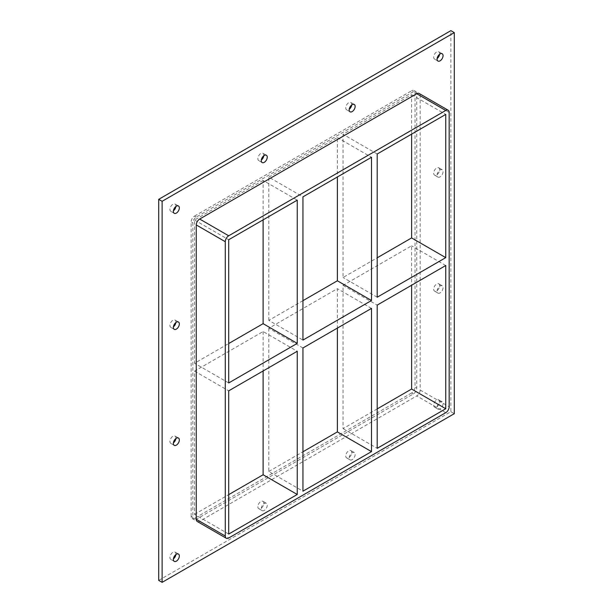<?xml version="1.0" encoding="UTF-8"?>
<svg xmlns="http://www.w3.org/2000/svg" width="613" height="613" viewBox="0 0 613 613"><rect width="100%" height="100%" fill="white"/><g stroke="black" fill="none" stroke-linecap="round" stroke-linejoin="round"><path stroke-width="0.46" stroke-dasharray="3.06 2.3" d="M443.053 403.737A4.222 2.437 -60 0 1 441.207 407.982A4.222 2.437 -60 0 1 437.95 409.116A4.222 2.437 -60 0 1 437.077 407.185A4.222 2.437 -60 0 1 438.923 402.933A4.222 2.437 -60 0 1 442.172 401.799A4.222 2.437 -60 0 1 443.053 403.737M433.667 405.216A4.222 2.437 120 0 0 434.54 407.147A4.222 2.437 120 0 0 438.762 404.71A4.222 2.437 120 0 0 438.762 399.829A4.222 2.437 120 0 0 435.506 400.963A4.222 2.437 120 0 0 433.667 405.216M175.885 438.548A4.222 2.437 120 0 0 175.05 436.058A4.222 2.437 120 0 0 171.793 437.192A4.222 2.437 120 0 0 169.947 441.444A4.222 2.437 120 0 0 170.828 443.375A4.222 2.437 120 0 0 173.402 442.862M443.053 287.712A4.222 2.437 -60 0 1 441.207 291.964A4.222 2.437 -60 0 1 437.95 293.091A4.222 2.437 -60 0 1 437.077 291.16A4.222 2.437 -60 0 1 438.923 286.907A4.222 2.437 -60 0 1 442.172 285.781A4.222 2.437 -60 0 1 443.053 287.712M433.667 289.19A4.222 2.437 120 0 0 434.54 291.121A4.222 2.437 120 0 0 438.762 288.685A4.222 2.437 120 0 0 438.762 283.804A4.222 2.437 120 0 0 435.506 284.938A4.222 2.437 120 0 0 433.667 289.19M175.885 322.522A4.222 2.437 120 0 0 175.05 320.04A4.222 2.437 120 0 0 171.793 321.166A4.222 2.437 120 0 0 169.947 325.419A4.222 2.437 120 0 0 170.828 327.357A4.222 2.437 120 0 0 173.402 326.836M443.053 171.686A4.222 2.437 -60 0 1 441.207 175.939A4.222 2.437 -60 0 1 437.95 177.073A4.222 2.437 -60 0 1 437.077 175.134A4.222 2.437 -60 0 1 438.923 170.889A4.222 2.437 -60 0 1 442.172 169.755A4.222 2.437 -60 0 1 443.053 171.686M433.667 173.165A4.222 2.437 120 0 0 434.54 175.103A4.222 2.437 120 0 0 438.762 172.659A4.222 2.437 120 0 0 438.762 167.786A4.222 2.437 120 0 0 435.506 168.912A4.222 2.437 120 0 0 433.667 173.165M351.693 104.999A4.222 2.437 120 0 0 350.858 102.509A4.222 2.437 120 0 0 347.602 103.643A4.222 2.437 120 0 0 345.755 107.896A4.222 2.437 120 0 0 346.636 109.827A4.222 2.437 120 0 0 349.211 109.313M355.149 454.486A4.222 2.437 -60 0 1 353.303 458.739A4.222 2.437 -60 0 1 350.046 459.873A4.222 2.437 -60 0 1 349.172 457.934A4.222 2.437 -60 0 1 351.019 453.681A4.222 2.437 -60 0 1 354.268 452.555A4.222 2.437 -60 0 1 355.149 454.486M345.755 455.965A4.222 2.437 120 0 0 346.636 457.896A4.222 2.437 120 0 0 350.858 455.459A4.222 2.437 120 0 0 350.858 450.578A4.222 2.437 120 0 0 347.602 451.712A4.222 2.437 120 0 0 345.755 455.965M263.789 155.748A4.222 2.437 120 0 0 262.954 153.265A4.222 2.437 120 0 0 259.697 154.392A4.222 2.437 120 0 0 257.851 158.644A4.222 2.437 120 0 0 258.732 160.575A4.222 2.437 120 0 0 261.307 160.062M267.245 505.235A4.222 2.437 -60 0 1 265.398 509.487A4.222 2.437 -60 0 1 262.142 510.621A4.222 2.437 -60 0 1 261.268 508.683A4.222 2.437 -60 0 1 263.115 504.438A4.222 2.437 -60 0 1 266.364 503.304A4.222 2.437 -60 0 1 267.245 505.235M257.851 506.713A4.222 2.437 120 0 0 258.732 508.652A4.222 2.437 120 0 0 262.954 506.208A4.222 2.437 120 0 0 262.954 501.334A4.222 2.437 120 0 0 259.697 502.461A4.222 2.437 120 0 0 257.851 506.713M175.885 554.573A4.222 2.437 120 0 0 175.05 552.083A4.222 2.437 120 0 0 171.793 553.217A4.222 2.437 120 0 0 169.947 557.47A4.222 2.437 120 0 0 170.828 559.401A4.222 2.437 120 0 0 173.402 558.88M439.598 54.25A4.222 2.437 120 0 0 438.762 51.76A4.222 2.437 120 0 0 435.506 52.894A4.222 2.437 120 0 0 433.667 57.139A4.222 2.437 120 0 0 434.54 59.078A4.222 2.437 120 0 0 437.115 58.557M175.885 206.504A4.222 2.437 120 0 0 175.05 204.014A4.222 2.437 120 0 0 171.793 205.148A4.222 2.437 120 0 0 169.947 209.393A4.222 2.437 120 0 0 170.828 211.332A4.222 2.437 120 0 0 173.402 210.811M302.945 300.669L268.808 320.377L302.945 340.085M268.808 320.377L268.808 177.157L302.945 196.865M302.945 347.969L268.808 328.261L337.365 288.677L337.365 328.101M268.808 328.261L268.808 471.481L302.945 491.197M263.115 219.86L263.115 180.444L297.251 200.152M228.695 534.061L194.559 514.353L194.559 371.133L263.115 331.549L297.251 351.257M263.115 331.549L263.115 370.965M268.808 471.481L302.945 451.773M194.559 514.353L228.695 494.645M192.85 517.311L191.141 516.322A4.827 2.789 120 0 0 192.145 518.537A4.827 2.789 120 0 0 194.559 518.291L196.267 519.28A4.827 2.789 -60 0 1 193.846 519.518A4.827 2.789 -60 0 1 192.85 517.311L192.85 222.979A4.827 2.789 -60 0 1 196.267 217.071L413.323 91.751A4.827 2.789 -60 0 1 415.737 91.513A4.827 2.789 -60 0 1 416.733 93.72L416.733 388.052A4.827 2.789 -60 0 1 413.323 393.96L196.267 519.28M191.141 516.322L191.141 221.998L192.85 222.979M196.267 217.071L194.559 216.083A4.827 2.789 120 0 0 191.141 221.998M194.559 216.083L411.614 90.762L413.323 91.751M416.733 93.72L415.032 92.732A4.827 2.789 120 0 0 414.028 90.525A4.827 2.789 120 0 0 411.614 90.762M415.032 92.732L415.032 387.064L416.733 388.052M413.323 393.96L411.614 392.979A4.827 2.789 120 0 0 415.032 387.064M411.614 392.979L194.559 518.291M268.808 177.157L337.365 137.573L337.365 176.988M263.115 180.444L194.559 220.021L194.559 363.248L228.695 343.541M377.194 408.909L343.058 428.617L343.058 285.397L411.614 245.813L411.614 285.229M411.614 134.124L411.614 94.709L343.058 134.285L343.058 277.513L377.194 257.805M194.559 371.133L228.695 390.841M228.695 382.956L194.559 363.248M194.559 220.021L228.695 239.737M337.365 137.573L371.501 157.28M371.501 308.393L337.365 288.677M343.058 285.397L377.194 305.105M445.751 265.521L411.614 245.813M377.194 297.221L343.058 277.513M411.614 94.709L445.751 114.416M377.194 154.001L343.058 134.285M343.058 428.617L377.194 448.325M197.263 521.487A4.827 2.789 120 0 0 199.677 521.249L416.733 395.929A4.827 2.789 120 0 0 420.15 390.021L420.15 95.689A4.827 2.789 120 0 0 419.154 93.483M158.713 580.381L450.877 411.698L450.877 30.65M450.877 411.698L454.287 413.675M199.677 521.249L228.695 538.007M445.751 412.687L416.733 395.929M420.15 390.021L449.168 406.771M449.168 112.447L420.15 95.689M442.172 401.799L438.762 399.829M437.95 409.116L434.54 407.147M178.46 438.034L175.05 436.058M174.238 445.345L170.828 443.375M442.172 285.781L438.762 283.804M437.95 293.091L434.54 291.121M178.46 322.009L175.05 320.04M174.238 329.327L170.828 327.357M442.172 169.755L438.762 167.786M437.95 177.073L434.54 175.103M354.268 104.486L350.858 102.509M350.046 111.796L346.636 109.827M354.268 452.555L350.858 450.578M350.046 459.873L346.636 457.896M266.364 155.235L262.954 153.265M262.142 162.552L258.732 160.575M266.364 503.304L262.954 501.334M262.142 510.621L258.732 508.652M178.46 554.052L175.05 552.083M174.238 561.37L170.828 559.401M442.172 53.729L438.762 51.76M437.95 61.047L434.54 59.078M178.46 205.983L175.05 204.014M174.238 213.301L170.828 211.332M192.145 518.537L193.846 519.518M414.028 90.525L415.737 91.513"/><path stroke-width="0.92" d="M179.333 439.965A4.222 2.437 -60 0 1 177.494 444.218A4.222 2.437 -60 0 1 174.238 445.345A4.222 2.437 -60 0 1 173.364 443.414A4.222 2.437 -60 0 1 175.203 439.161A4.222 2.437 -60 0 1 178.46 438.034A4.222 2.437 -60 0 1 179.333 439.965M173.402 442.862A4.222 2.437 120 0 0 175.885 438.548M179.333 323.94A4.222 2.437 -60 0 1 177.494 328.193A4.222 2.437 -60 0 1 174.238 329.327A4.222 2.437 -60 0 1 173.364 327.388A4.222 2.437 -60 0 1 175.203 323.143A4.222 2.437 -60 0 1 178.46 322.009A4.222 2.437 -60 0 1 179.333 323.94M173.402 326.836A4.222 2.437 120 0 0 175.885 322.522M355.149 106.417A4.222 2.437 -60 0 1 353.303 110.669A4.222 2.437 -60 0 1 350.046 111.796A4.222 2.437 -60 0 1 349.172 109.865A4.222 2.437 -60 0 1 351.019 105.612A4.222 2.437 -60 0 1 354.268 104.486A4.222 2.437 -60 0 1 355.149 106.417M349.211 109.313A4.222 2.437 120 0 0 351.693 104.999M267.245 157.166A4.222 2.437 -60 0 1 265.398 161.418A4.222 2.437 -60 0 1 262.142 162.552A4.222 2.437 -60 0 1 261.268 160.614A4.222 2.437 -60 0 1 263.115 156.369A4.222 2.437 -60 0 1 266.364 155.235A4.222 2.437 -60 0 1 267.245 157.166M261.307 160.062A4.222 2.437 120 0 0 263.789 155.748M179.333 555.991A4.222 2.437 -60 0 1 177.494 560.236A4.222 2.437 -60 0 1 174.238 561.37A4.222 2.437 -60 0 1 173.364 559.439A4.222 2.437 -60 0 1 175.203 555.186A4.222 2.437 -60 0 1 178.46 554.052A4.222 2.437 -60 0 1 179.333 555.991M173.402 558.88A4.222 2.437 120 0 0 175.885 554.573M443.053 55.668A4.222 2.437 -60 0 1 441.207 59.913A4.222 2.437 -60 0 1 437.95 61.047A4.222 2.437 -60 0 1 437.077 59.116A4.222 2.437 -60 0 1 438.923 54.863A4.222 2.437 -60 0 1 442.172 53.729A4.222 2.437 -60 0 1 443.053 55.668M437.115 58.557A4.222 2.437 120 0 0 439.598 54.25M179.333 207.922A4.222 2.437 -60 0 1 177.494 212.167A4.222 2.437 -60 0 1 174.238 213.301A4.222 2.437 -60 0 1 173.364 211.37A4.222 2.437 -60 0 1 175.203 207.117A4.222 2.437 -60 0 1 178.46 205.983A4.222 2.437 -60 0 1 179.333 207.922M173.402 210.811A4.222 2.437 120 0 0 175.885 206.504M302.945 340.085L302.945 196.865L371.501 157.28L371.501 300.508L302.945 340.085M302.945 491.197L302.945 347.969L371.501 308.393L371.501 451.612L302.945 491.197M297.251 343.372L228.695 382.956L228.695 239.737L297.251 200.152L297.251 343.372L263.115 323.664L228.695 343.541M263.115 219.86L263.115 323.664M263.115 370.965L263.115 474.769L297.251 494.476L228.695 534.061L228.695 390.841L297.251 351.257L297.251 494.476M371.501 451.612L337.365 431.904L302.945 451.773M228.695 494.645L263.115 474.769M337.365 328.101L337.365 431.904M337.365 176.988L337.365 280.792L302.945 300.669M377.194 408.909L411.614 389.033L411.614 285.229M377.194 257.805L411.614 237.928L411.614 134.124M377.194 305.105L445.751 265.521L445.751 408.741L377.194 448.325L377.194 305.105M337.365 280.792L371.501 300.508M445.751 257.636L377.194 297.221L377.194 154.001L445.751 114.416L445.751 257.636L411.614 237.928M448.164 110.233L419.154 93.483A4.827 2.789 120 0 0 416.733 93.72L445.751 110.47A4.827 2.789 -60 0 1 448.164 110.233A4.827 2.789 -60 0 1 449.168 112.447L449.168 406.771A4.827 2.789 -60 0 1 445.751 412.687L228.695 538.007A4.827 2.789 -60 0 1 226.281 538.245A4.827 2.789 -60 0 1 225.278 536.03L196.267 519.28A4.827 2.789 120 0 0 197.263 521.487L226.281 538.245M445.751 110.47L228.695 235.79L199.677 219.04A4.827 2.789 120 0 0 196.267 224.948L196.267 519.28M196.267 224.948L225.278 241.706A4.827 2.789 -60 0 1 228.695 235.79M225.278 241.706L225.278 536.03M411.614 389.033L445.751 408.741M454.287 32.619L162.123 201.302L162.123 582.35L454.287 413.675L454.287 32.619L450.877 30.65L158.713 199.325L158.713 580.381L162.123 582.35M416.733 93.72L199.677 219.04M158.713 199.325L162.123 201.302"/></g></svg>
